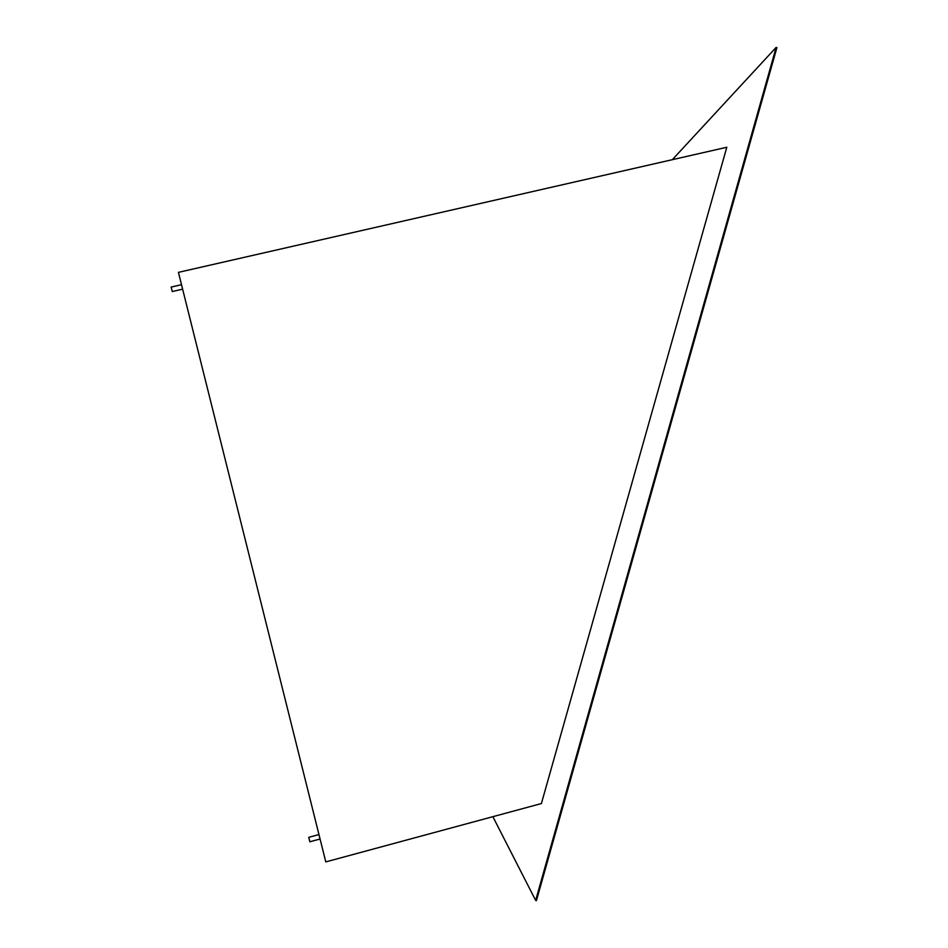 <?xml version="1.0" encoding="UTF-8"?>
<svg xmlns="http://www.w3.org/2000/svg" width="948" height="948" viewBox="0 0 948 948"><rect width="100%" height="100%" fill="white"/><g stroke="black" fill="none" stroke-linecap="round" stroke-linejoin="round"><path stroke-width="1.42" d="M172.311 291.569L171.114 287.043L181.506 284.696L171.102 287.078L172.275 291.546L182.62 289.176L172.323 291.534M308.811 837.297L318.955 834.572L308.752 837.321L309.866 841.753L320.069 839.016L309.842 841.8L308.775 837.274M325.792 861.898L178.425 272.36L726.796 147.26L541.391 803.549L325.792 861.898L541.391 803.549L726.796 147.26L178.425 272.36L325.792 861.898M672.322 159.691L776.139 47.4L535.656 900.399L492.865 816.678L535.656 900.399L536.438 900.6L776.898 47.649L776.139 47.4L776.898 47.649L536.438 900.6L535.656 900.399L776.139 47.4L672.322 159.691M318.955 834.572L308.752 837.321"/></g></svg>

